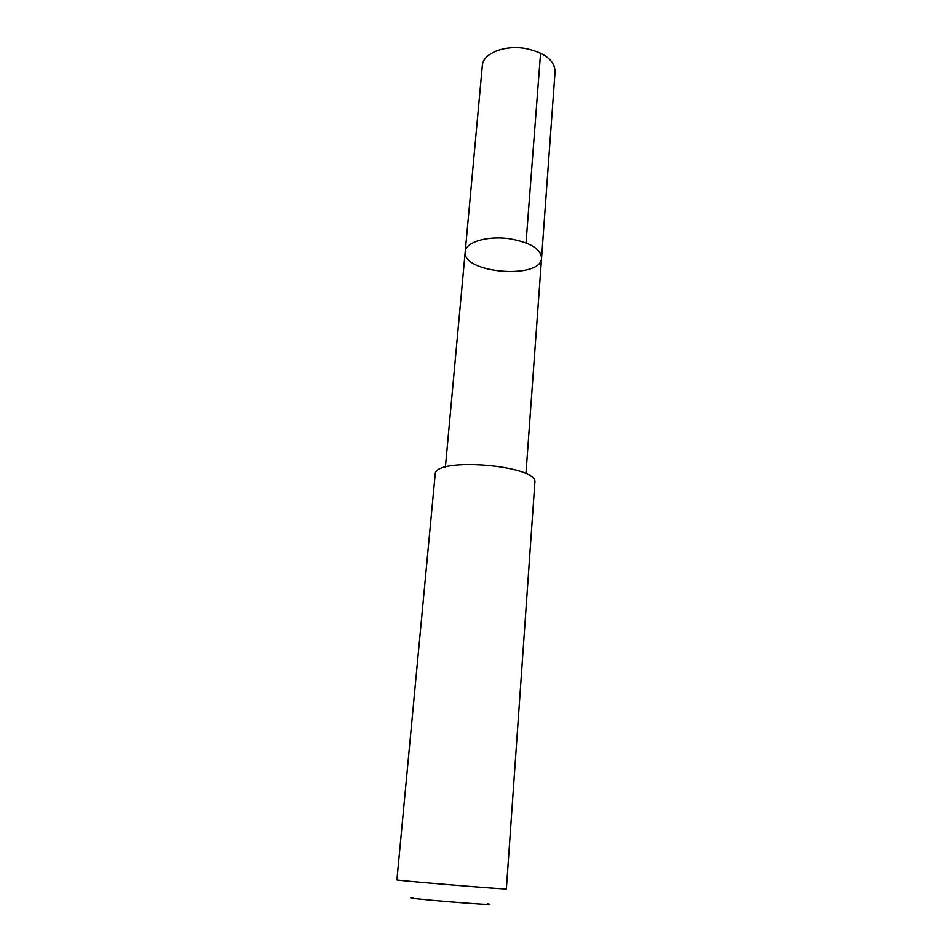 <?xml version="1.0" encoding="UTF-8"?>
<svg xmlns="http://www.w3.org/2000/svg" width="952" height="952" viewBox="0 0 952 952"><rect width="100%" height="100%" fill="white"/><g stroke="black" fill="none" stroke-linecap="round" stroke-linejoin="round"><path stroke-width="1.43" d="M509.974 238.797C530.228 242.51 540.76 248.912 541.569 258.016C541.355 279.805 461.863 273.26 465.207 251.745C465.409 242.105 487.805 235.358 509.974 238.797C530.228 242.51 540.76 248.912 541.569 258.016L555.087 71.459C554.492 60.19 544.592 52.503 525.373 48.409C504.322 44.673 482.795 53.538 482.343 65.474L465.207 251.745C465.409 242.105 487.805 235.358 509.974 238.797M534.846 482.676C539.296 465.195 433.624 456.508 435.159 474.477L396.913 879.862C393.259 880.303 509.903 889.894 506.369 888.859L534.846 482.676M487.257 903.829C508.701 907.066 391.641 897.438 413.323 897.76M526.028 242.891L540.581 53.086M525.944 473.751L541.569 258.016M445.393 467.123L465.207 251.745"/></g></svg>
